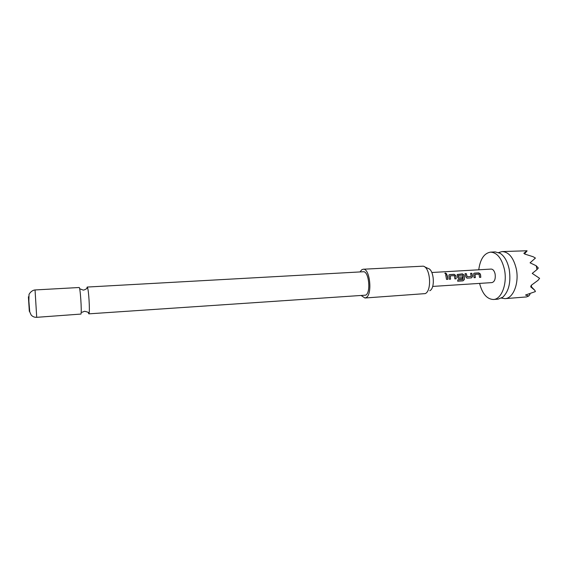 <?xml version="1.0" encoding="UTF-8"?>
<svg xmlns="http://www.w3.org/2000/svg" width="568" height="568" viewBox="0 0 568 568"><rect width="100%" height="100%" fill="white"/><g stroke="black" fill="none" stroke-linecap="round" stroke-linejoin="round"><path stroke-width="0.85" d="M445.326 272.974L446.576 273.748L446.079 274.166L444.85 273.336L445.326 272.974L446.526 273.904M88.274 312.577L88.821 313.848L89.14 313.018C89.85 309.432 88.75 291.32 87.607 287.848L87.188 287.06L86.797 288.388M479.584 283.396C482.346 293.834 486.961 299.201 493.407 299.492L498.058 299.151L502.758 297.227C508.935 291.285 511.079 281.955 509.191 269.239C507.501 261.443 504.455 256.118 500.074 253.25L495.175 251.908L490.518 252.135C484.149 253.214 480.23 259.093 478.753 269.793M424.431 266.719L428.158 268.479C434.009 269.551 435.365 288.445 429.749 290.738M364.94 298.001L425.212 293.613C432.07 290.837 430.388 267.436 423.252 266.165L363.179 269.232C369.882 267.997 372.679 294.508 366.14 297.604L364.94 298.001L361.454 295.701M360.005 271.937L361.766 269.75L363.179 269.232M80.975 314.069L36.714 317.32L35.046 289.95L79.151 287.507C80.202 286.641 81.913 311.47 80.975 314.069M29.323 311.363L28.4 296.787L29.323 311.363M87.188 287.06L363.3 271.752C368.824 270.744 371.131 292.548 365.749 295.147L88.821 313.848M502.119 251.567L527.061 250.772L523.817 253.321L524.946 253.612L524.583 253.995L533.167 256.743L535.425 258.064L530.079 262.828L536.206 265.76L536.987 269.566L532.237 273.407L539.6 278.327L538.024 280.329L530.995 285.512L531.556 286.08L530.611 286.741L534.85 290.347L535.397 291.576L525.521 295.041L528.702 296.027L526.486 296.936L504.987 298.647C513.231 298.562 519.365 282.985 516.276 268.827C513.529 257.673 508.814 251.915 502.119 251.567L498.668 252.54M501.452 298.108L504.987 298.647M493.407 299.492C501.501 299.421 507.501 283.766 504.448 269.516C501.736 258.291 497.092 252.497 490.518 252.135M432.667 286.421L491.952 282.601C494.614 281.764 495.672 278.923 495.126 274.074C494.366 270.851 493.038 269.189 491.128 269.076L431.822 272.498M480.578 274.947L480.798 277.312L479.548 277.383L479.051 274.159L475.004 274.401L475.331 277.645L474.074 277.716L473.684 273.549L474.401 273.137L478.788 272.896L480.358 273.996L480.578 274.947M472.434 275.437L472.583 276.438L471.475 277.88L466.875 278.107L465.81 276.85L465.036 273.691L466.3 273.62L467.144 276.673L471.227 276.424L470.552 273.364L471.809 273.293L472.434 275.437M464.226 275.934L464.383 279.499L462.998 280.855L457.659 281.188L457.858 279.804L462.899 279.499L462.813 276.02L462.537 275.146L458.369 275.423L458.752 277.17L462.366 276.957L462.451 278.434L458.589 278.611L457.538 277.34L457.226 274.536L462.416 273.84L464.006 274.969L464.226 275.934M455.948 276.431L456.161 278.817L454.883 278.895L454.386 275.636L450.239 275.87L450.566 279.158L449.281 279.236L448.897 275.04L449.65 274.592L454.13 274.323L455.728 275.459L455.948 276.431M447.605 276.935L447.818 279.328L446.533 279.399L445.71 274.827L446.995 274.756L447.605 276.935M536.206 265.76L538.315 268.025L536.987 269.566M526.863 251.241L524.704 253.548M529.461 293.819L530.036 294.409L528.702 296.027M531.059 286.428L534.85 290.347M445.738 274.905L446.995 274.756M446.945 274.834L447.818 279.328M447.747 279.314L446.533 279.385M444.85 273.3L445.291 273.087M448.926 274.983L449.65 274.592M450.175 275.927L450.566 279.158M450.488 279.151L449.281 279.222M449.593 274.671L454.073 274.401L455.664 275.515L456.161 278.817M456.09 278.81L454.883 278.881M457.247 274.486L462.359 273.925L463.942 275.026L464.312 279.463L462.998 280.855M462.934 280.791L457.673 281.124M458.362 275.445L458.681 277.191L462.295 276.971L462.451 278.434M462.38 278.419L458.738 278.647M470.581 273.442L471.752 273.371L472.512 276.453L471.475 277.88M471.404 277.866L467.002 278.135M465.064 273.769L466.243 273.698L467.073 276.687L471.227 276.424M473.712 273.506L474.401 273.137M474.94 274.458L475.331 277.645M475.26 277.631L474.074 277.702M474.344 273.215L478.732 272.974L480.294 274.053L480.798 277.312M480.72 277.298L479.548 277.369M89.14 313.018L88.715 312.94C88.835 312.492 87.472 311.931 84.632 311.271L81.962 312.301M87.607 287.848L87.479 287.806C86.478 288.942 85.101 289.716 83.34 290.127L79.634 288.75M36.714 317.32C34.463 317.42 32.596 316.639 31.133 314.97L29.749 311.889L28.876 301.118L29.011 294.785C28.677 294.416 31.41 290.227 35.046 289.95"/></g></svg>
